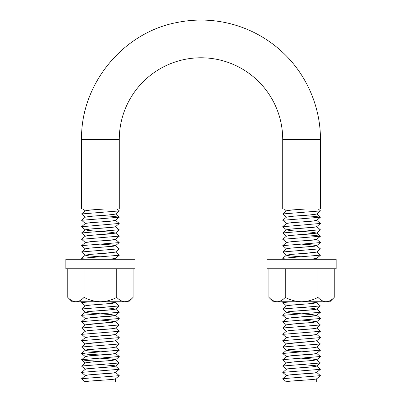 <?xml version="1.0" encoding="UTF-8"?>
<svg xmlns="http://www.w3.org/2000/svg" width="402" height="402" viewBox="0 0 402 402"><rect width="100%" height="100%" fill="white"/><g stroke="black" fill="none" stroke-linecap="round" stroke-linejoin="round"><path stroke-width="0.6" d="M115.535 378.79L115.535 381.9L85.309 381.9C84.395 380.845 116.439 379.789 115.55 378.734M115.51 372.398L114.017 372.855L88.777 374.865L85.319 375.563M85.309 375.614C84.395 374.558 116.439 373.503 115.55 372.448L115.535 372.418M100.631 364.488L115.133 365.82L115.485 366.132L111.404 366.825L86.42 368.835L85.33 369.237M85.365 375.654L81.611 372.493L85.37 369.202L90.314 368.428L111.279 366.885L115.51 366.111M115.555 359.725L107.791 360.795L93.319 361.8L85.299 362.921M115.51 366.106L119.208 369.322L115.459 372.483M85.38 369.307L81.626 366.147L85.375 362.85L90.435 362.086L111.264 360.554L115.53 359.785M119.218 350.313L115.464 353.474L114.535 353.76L89.651 355.77L85.355 356.644L81.596 353.484L119.203 350.172M81.626 366.011L119.238 362.971L115.49 359.684L110.525 358.931L100.219 358.172M100.219 361.318L87.375 360.564L81.576 359.805L85.33 356.524L90.4 355.75L111.299 354.207L115.545 353.408M85.385 350.298L81.636 347.006L119.223 343.966L115.469 347.122L112.258 347.73L86.963 349.74L85.335 350.212L87.294 350.745L100.636 351.815M85.309 350.268L90.304 349.423L111.289 347.876L115.51 347.092M85.345 343.951L81.586 340.67L119.273 337.63L115.515 340.785L85.309 343.881M81.631 347.006L85.38 343.846L90.395 343.082L111.208 341.549L115.52 340.78M85.34 337.63L81.581 334.348L119.233 331.308L114.952 334.66L90.601 336.67L85.294 337.544M81.581 340.67L85.34 337.509L90.45 336.74L111.319 335.198L115.555 334.404M115.535 328.057L111.279 328.866L90.294 330.414L85.345 331.188L81.586 334.348M85.38 331.293L81.631 328.002L119.213 324.962L115.464 328.117L113.022 328.63L87.606 330.64L85.335 331.198M115.52 334.358L119.253 337.494M100.626 320.133L107.249 320.59L115.505 321.776L85.319 324.891M81.631 328.002L85.385 324.841L90.41 324.067L111.334 322.525L115.464 321.665L119.213 324.962M85.33 318.615L81.566 315.339L119.248 312.294L115.263 315.565L91.626 317.575L85.289 318.55M81.591 321.66L85.355 318.5L90.475 317.726L111.334 316.188L115.555 315.404M100.209 307.485L110.661 308.244L115.459 309.113L113.696 309.535L88.345 311.545L85.33 312.183L90.304 311.404L111.274 309.857L115.53 309.083M85.325 312.198L81.626 308.992L119.208 305.952L115.459 302.656L108.761 301.751M100.626 313.796L110.977 314.56L115.54 315.364M119.273 318.5L115.51 315.339L110.45 314.565L89.54 313.022L85.289 312.248M81.621 308.997L85.38 305.832L90.37 305.063L111.324 303.515L115.51 302.746L110.917 303.505L96.967 304.51L86.169 305.515L85.33 305.877M82.636 259.295L81.591 258.295L119.268 255.255L115.51 258.411L109.259 259.295M109.857 259.295L115.525 258.401M119.283 255.144L115.51 251.979L105.339 253.25L91.073 254.255L85.335 255.25L81.571 251.974L119.178 248.763M100.214 256.793L89.651 256.004L85.309 255.169M81.571 258.3L85.34 255.139L90.435 254.365L111.314 252.823L115.555 252.034M85.38 248.923L81.631 245.622L119.208 242.587L115.459 245.748L113.354 246.215L87.943 248.225L85.33 248.828M81.581 251.979L85.35 248.813L90.294 248.039L111.279 246.491L115.52 245.717M115.545 239.331L110.409 240.185L96.294 241.19L85.325 242.517M119.228 248.808L115.469 245.642L110.64 244.878L100.209 244.12M81.626 245.632L85.385 242.466L90.405 241.692L111.294 240.155L115.469 239.29L119.208 242.587M100.626 231.421L110.53 232.145L115.369 233.15L87.149 235.662L85.33 236.235L81.561 232.964L119.183 229.748M85.309 236.16L90.47 235.356L111.329 233.813L115.555 233.044L110.47 232.195L89.545 230.647L85.294 229.874M119.208 223.582L115.459 226.743L113.982 227.12L88.726 229.13L85.37 229.914L81.616 226.753L119.203 223.442M81.571 232.969L85.34 229.803L90.299 229.029L111.274 227.482L115.525 226.688M85.38 223.567L81.626 220.271L119.243 217.231L115.485 220.391L111.349 221.09L86.39 223.1L85.33 223.502M115.51 226.663L119.243 229.803M81.621 226.627L85.38 223.457L90.38 222.688L111.329 221.14L115.459 220.281L119.223 223.452M85.314 217.206L81.561 213.949L119.273 210.904L115.51 214.065L107.716 215.06L93.249 216.065L85.294 217.17M81.596 220.281L85.36 217.11L90.485 216.341L111.339 214.804L115.55 214.035M85.309 381.9L81.601 378.694L119.263 375.659L115.5 372.373M81.616 372.363L119.208 369.322M81.571 359.684L119.248 356.504M100.214 354.986L87.53 354.232L81.596 353.484M85.36 324.947L81.601 321.655L119.268 318.495M85.375 305.937L81.621 302.646L89.626 301.751M85.365 242.572L81.611 239.28L119.268 236.125M119.243 217.231L113.349 216.356L100.631 215.603M103.414 209.03L89.596 210.035L85.309 210.809M81.561 213.959L85.33 210.794L91.566 209.909L104.153 209.03M316.691 378.79L316.691 381.9L286.465 381.9C285.551 380.845 317.595 379.789 316.706 378.734M316.665 372.398L315.173 372.855L289.932 374.865L286.465 375.563M286.465 375.614C285.551 374.558 317.595 373.503 316.706 372.448L316.696 372.418M301.786 364.488L316.289 365.82L316.64 366.132L312.56 366.825L287.576 368.835L286.49 369.237M286.525 375.654L282.772 372.493L286.525 369.202L291.475 368.428L312.434 366.885L316.665 366.111M316.711 359.725L308.947 360.795L294.48 361.8L286.455 362.921M316.665 366.106L320.369 369.322L316.62 372.483M286.536 369.307L282.787 366.147L286.536 362.85L291.596 362.086L312.419 360.554L316.691 359.785M320.374 350.313L316.625 353.474L315.696 353.76L290.807 355.77L286.51 356.644L282.757 353.484L320.359 350.172M282.787 366.011L320.399 362.971L316.645 359.684L311.686 358.931L301.374 358.172M286.495 362.961L282.732 359.805L286.49 356.524L291.556 355.75L312.46 354.207L316.701 353.408M286.541 350.298L282.792 347.006L320.384 343.966L316.63 347.122L313.414 347.73L288.123 349.74L286.49 350.212L288.45 350.745L301.791 351.815M301.369 351.84L290.842 351.052L286.515 350.197L291.46 349.423L312.444 347.876L316.67 347.092M286.505 343.951L282.742 340.67L320.434 337.63L316.67 340.785L286.465 343.881M282.787 347.006L286.541 343.846L291.55 343.082L312.369 341.549L316.675 340.78M286.495 337.63L282.737 334.348L320.389 331.308L316.113 334.66L291.762 336.67L286.45 337.544M282.737 340.67L286.5 337.509L291.606 336.74L312.48 335.198L316.711 334.404M286.541 331.293L282.792 328.002L320.369 324.962L316.62 328.117L314.183 328.63L288.767 330.64L286.49 331.198L291.455 330.414L312.434 328.866L316.675 328.072M316.681 334.358L320.409 337.494M301.781 320.133L308.409 320.59L316.691 321.736M316.711 321.706L311.103 322.6L296.872 323.605L286.465 324.871M282.787 328.002L286.541 324.841L291.566 324.067L312.495 322.525L316.625 321.665L320.369 324.962M286.49 318.615L282.727 315.339L320.409 312.294L316.424 315.565L292.787 317.575L286.445 318.55M286.52 324.947L282.762 321.786L286.51 318.5L291.636 317.726L312.49 316.188L316.711 315.404M301.369 307.485L311.816 308.244L316.615 309.113L314.856 309.535L289.505 311.545L286.485 312.183M286.465 312.198L282.782 308.992L320.369 305.952L316.62 302.656L309.922 301.751M301.786 313.796L312.133 314.56L316.696 315.364M320.434 318.5L316.67 315.339L311.61 314.565L290.701 313.022L286.45 312.248M282.727 315.339L286.495 312.178L291.465 311.404L312.434 309.857L316.691 309.083M317.856 301.751L316.65 302.766L312.078 303.505L287.329 305.515L286.465 305.892M282.782 308.997L286.536 305.832L291.53 305.063L312.48 303.515L316.665 302.746M311.017 259.295L316.681 258.401L310.414 259.295M283.797 259.295L282.747 258.295L320.439 255.139L316.67 251.979L306.5 253.25L292.234 254.255L286.49 255.25L282.732 251.974L320.339 248.763M301.369 256.793L290.812 256.004L286.45 255.22M282.727 258.3L286.495 255.139L291.596 254.365L312.475 252.823L316.711 252.034M286.536 248.923L282.792 245.622L320.369 242.587L316.62 245.748L314.51 246.215L289.103 248.225L286.49 248.828M282.742 251.979L286.505 248.813L291.455 248.039L312.439 246.491L316.67 245.702M316.706 239.331L311.565 240.185L297.455 241.19L287.108 242.195L286.465 242.527M320.389 248.808L316.625 245.642L311.796 244.878L301.369 244.12M282.782 245.632L286.541 242.466L291.561 241.692L312.454 240.155L316.625 239.29L320.389 242.456M301.786 231.421L311.691 232.145L316.53 233.15L288.309 235.662L286.485 236.235L282.722 232.964L320.339 229.748M286.46 236.21L291.626 235.356L312.49 233.813L316.716 233.044L311.625 232.195L290.706 230.647L286.45 229.874M320.369 223.582L316.615 226.743L315.138 227.12L289.882 229.13L286.525 229.914L282.772 226.753L320.364 223.442M282.727 232.969L286.495 229.803L291.46 229.029L312.434 227.482L316.681 226.688M286.536 223.567L282.787 220.271L320.399 217.231L316.645 220.391L312.505 221.09L287.546 223.1L286.49 223.502M316.665 226.663L320.404 229.803M282.777 226.627L286.541 223.457L291.54 222.688L312.485 221.14L316.62 220.281L320.379 223.452M286.47 217.206L282.722 213.949L320.429 210.904L316.67 214.065L308.877 215.06L294.41 216.065L286.45 217.17M282.752 220.281L286.52 217.11L291.641 216.341L312.5 214.804L316.711 214.035M286.465 381.9L282.757 378.694L320.419 375.659L316.66 372.373M282.772 372.363L320.369 369.322M282.732 359.684L320.404 356.504M320.384 343.966L316.635 340.675M282.762 321.655L320.429 318.495M286.531 305.937L282.777 302.646L290.787 301.751M286.525 242.572L282.767 239.28L320.414 236.24L314.545 235.366L301.786 234.612M320.399 217.231L314.505 216.356L301.786 215.603M304.575 209.03L290.757 210.035L286.465 210.809M282.717 213.959L286.49 210.794L292.726 209.909L305.314 209.03M282.722 139.504L282.722 209.03L320.439 209.03L320.439 139.504L282.722 139.504A81.722 81.722 0 0 0 201 57.782A81.722 81.722 0 0 0 119.278 139.504L119.278 209.03L81.561 209.03L81.561 139.504L119.278 139.504M267.003 259.295L336.152 259.295L336.152 268.747L267.003 268.747L267.003 259.295M328.339 301.389L326.077 301.751L329.866 301.751L334.243 297.374C331.7 300.108 328.977 301.57 326.077 301.751C323.208 301.585 320.484 300.123 317.912 297.374C312.826 300.108 307.384 301.57 301.58 301.751C295.842 301.585 290.4 300.123 285.249 297.374C282.691 300.118 279.968 301.575 277.084 301.751C274.194 301.575 271.471 300.113 268.913 297.374L268.913 268.747M285.249 297.374L285.249 268.747M334.243 297.374L334.243 268.747M317.912 297.374L317.912 268.747M326.077 301.751L273.29 301.751L268.913 297.374M65.848 259.295L134.997 259.295L134.997 268.747L65.848 268.747L65.848 259.295M127.183 301.389L124.916 301.751L128.71 301.751L133.087 297.374C130.544 300.108 127.821 301.57 124.916 301.751C122.052 301.585 119.329 300.123 116.751 297.374C111.666 300.108 106.223 301.57 100.42 301.751C94.686 301.585 89.239 300.123 84.088 297.374C81.531 300.118 78.812 301.575 75.923 301.751C73.038 301.575 70.315 300.113 67.757 297.374L67.757 268.747M84.088 297.374L84.088 268.747M133.087 297.374L133.087 268.747M116.751 297.374L116.751 268.747M124.916 301.751L72.134 301.751L67.757 297.374M83.124 209.03L85.355 210.904M119.263 375.659L115.505 378.815M119.238 362.971L115.485 366.132M81.576 359.805L85.335 362.961M119.273 356.644L115.51 359.8M119.263 318.615L115.505 321.776M119.208 305.952L115.459 309.113M116.696 301.751L115.49 302.766M119.238 248.933L115.485 252.089M119.258 236.24L115.5 239.401M119.258 229.919L115.5 233.08M117.158 209.03L119.258 210.794M115.505 213.949L119.278 217.115M115.515 232.964L119.283 236.13M85.35 236.125L81.581 239.29M115.56 258.37L116.66 259.295M82.671 301.751L81.606 302.651M115.485 309.007L119.243 312.173M85.335 312.178L81.571 315.339M115.469 328.017L119.228 331.178M115.474 340.675L119.233 343.836M115.464 347.021L119.218 350.182M115.51 353.363L119.268 356.524M85.36 350.197L81.601 353.358M85.355 375.533L81.601 378.694M284.284 209.03L286.51 210.904M320.419 375.659L316.66 378.815M320.399 362.971L316.64 366.132M320.429 356.644L316.67 359.8M320.424 318.615L316.66 321.776M320.369 305.952L316.615 309.113M320.429 255.255L316.665 258.411M320.399 248.933L316.645 252.089M320.414 236.24L316.655 239.401M320.414 229.919L316.655 233.08M318.319 209.03L320.419 210.794M316.665 213.949L320.434 217.115M316.67 232.964L320.439 236.13M286.505 236.125L282.742 239.29M316.721 258.37L317.821 259.295M283.832 301.751L282.762 302.651M316.64 309.007L320.399 312.173M316.63 328.017L320.389 331.178M286.505 331.188L282.742 334.348M316.62 347.021L320.374 350.182M316.665 353.363L320.429 356.524M286.515 350.197L282.757 353.358M286.515 375.533L282.757 378.694M81.561 139.504C80.551 84.44 122.655 32.723 176.779 22.547C194.849 18.864 212.824 19.286 230.703 23.818C248.552 28.462 264.506 36.748 278.571 48.682C304.897 70.928 320.62 105.038 320.439 139.504"/></g></svg>
